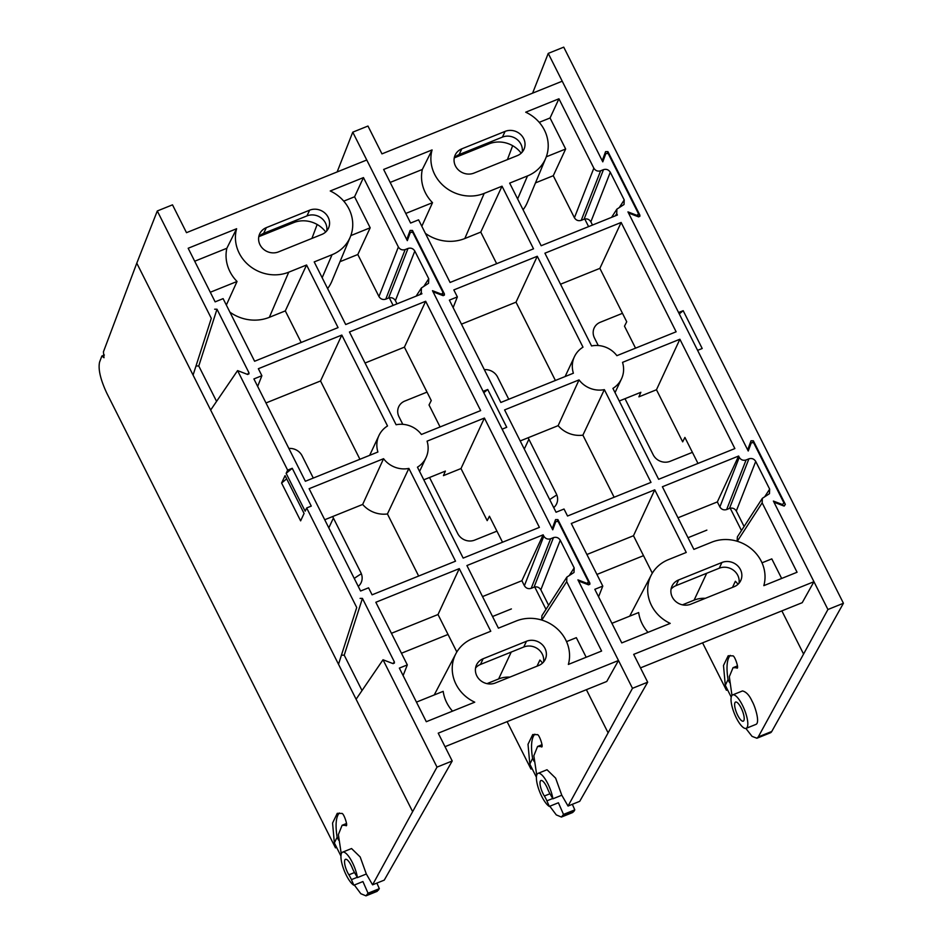 <?xml version="1.0" encoding="UTF-8"?>
<svg xmlns="http://www.w3.org/2000/svg" width="943" height="943" viewBox="0 0 943 943"><rect width="100%" height="100%" fill="white"/><g stroke="black" fill="none" stroke-linecap="round" stroke-linejoin="round"><path stroke-width="1.41" d="M679.879 339.244L734.868 448.573L658.638 479.303L612.915 388.398A26.015 23.917 25.1 0 0 621.508 378.827A26.015 23.917 25.1 0 0 622.533 362.36L679.879 339.244L656.469 389.754L682.673 441.854L684.901 437.422L697.985 463.437M656.469 389.754L638.906 396.838L640.851 392.3L619.256 401.011M443.304 295.666L444.436 294.004L444.377 295.171M407.022 240.064L410.122 230.422L412.456 230.422L444.436 294.004L442.892 295.583L433.049 291.8L483.111 391.345L487.72 389.483L506.733 427.297L502.136 429.159L552.197 528.705L555.557 519.593L557.902 519.605L557.49 520.866M636.466 216.053L638.494 213.766L608.2 153.52L605.854 153.52L602.777 161.842L562.228 81.204L381.962 153.874L367.97 126.044L352.765 132.173L337.134 171.944M637.421 216.418L638.494 213.766M640.486 667.88L802.234 602.671L813.95 581.701L773.39 501.063L782.395 504.517L783.939 502.949L753.634 442.703L751.3 442.691L748.223 451.013L627.955 211.892L636.949 215.346M782.808 504.611L782.277 505.377M588.75 584.849L589.882 583.187L589.823 584.342M557.902 519.605L589.882 583.187L588.326 584.754L578.483 580.971L632.482 688.319L568.04 806.041L561.792 795.22L555.627 778.14L547.011 769.747L538.064 773.354A18.023 5.387 -112 0 0 538.665 789.032A18.023 5.387 -112 0 0 549.321 806.418L546.893 800.843A12.872 3.843 -112 0 0 544.359 796.01A10.302 3.077 68 0 1 540.422 786.391A10.302 3.077 68 0 1 540.952 780.521A10.302 3.077 68 0 1 547.671 788.949A12.872 3.843 -112 0 0 550.099 793.994L552.893 798.804A18.023 5.387 -112 0 0 546.339 780.945A18.023 5.387 -112 0 0 538.064 773.354M552.468 529.235L555.557 519.593M483.806 392.724L487.72 389.483M574.016 811.216L572.566 812.571L561.439 817.051L563.513 814.422L574.782 809.872L574.016 811.216L562.794 815.742M549.793 806.23L556.287 814.905L561.439 817.051M549.321 806.418L558.397 802.764L563.513 814.422M574.782 809.872L572.354 804.296M552.893 798.804L561.792 795.22M568.04 806.041L579.721 801.326L647.676 682.19L632.482 688.319M410.122 230.422L406.751 239.522L352.765 132.173M505.106 131.383A14.039 12.907 -154.9 0 1 520.748 134.613A14.039 12.907 -154.9 0 1 523.907 149.465A14.039 12.907 -154.9 0 1 517.294 155.63L473.987 173.088A14.039 12.907 -154.9 0 1 458.345 169.87A14.039 12.907 -154.9 0 1 455.186 155.006A14.039 12.907 -154.9 0 1 461.799 148.841L505.106 131.383L502.419 137.112A14.039 12.907 -154.9 0 1 516.752 139.222A14.039 12.907 -154.9 0 1 522.174 152.153M454.231 158.059A14.039 12.907 -154.9 0 1 459.111 154.569L502.419 137.112M454.432 157.823L489.099 143.843A26.145 24.035 -154.9 0 1 521.173 153.19M311.921 238.426L317.166 224.481M532.076 768.604L530.956 769.052L529.825 764.136L528.021 744.275L532.736 734.55L537.18 734.668C539.207 733.524 544.394 749.661 540.999 746.573L537.569 746.479L533.844 755.791L536.744 775.122M537.569 746.479L541.494 744.899A43.142 12.884 68 0 1 542.06 744.722M534.092 761.378L532.583 758.408A56.014 16.738 -112 0 1 534.858 734.196M536.426 777.256L529.825 764.136L532.583 758.408M530.956 769.052L507.11 721.643M545.997 609.367L534.728 586.97M393.125 305.414L389.294 297.788M647.676 682.19L633.684 654.371L813.95 581.701M732.499 587.383L735.363 581.265A26.145 24.035 -154.9 0 1 737.992 584.283M682.449 604.84L694.095 600.149A26.145 24.035 -154.9 0 1 705.317 598.333M671.051 589.151A14.039 12.907 -154.9 0 1 675.931 585.674L719.238 568.216A14.039 12.907 -154.9 0 1 733.571 570.315A14.039 12.907 -154.9 0 1 738.994 583.245M721.925 562.488A14.039 12.907 -154.9 0 1 737.567 565.706A14.039 12.907 -154.9 0 1 740.726 580.57A14.039 12.907 -154.9 0 1 734.114 586.735L690.806 604.192A14.039 12.907 -154.9 0 1 675.164 600.962A14.039 12.907 -154.9 0 1 672.005 586.11A14.039 12.907 -154.9 0 1 678.618 579.945L721.925 562.488L719.238 568.216M764.962 496.372L769.653 489.134L769.476 493.672L762.345 498.317L762.168 502.855L737.285 541.282M769.653 489.134L755.72 461.433L736.306 511.012L744.098 526.5M736.306 511.012C734.668 508.442 732.405 507.57 729.505 508.395L748.931 458.817C751.819 457.992 754.082 458.864 755.72 461.433M748.931 458.817L746.078 459.972L726.652 509.55L729.505 508.395M726.652 509.55C723.764 510.375 721.501 509.503 719.863 506.933L739.277 457.355C740.915 459.925 743.178 460.797 746.078 459.972M739.277 457.355L738.617 456.035L717.34 501.924L719.863 506.933M717.34 501.924L677.993 517.79M762.168 502.855L797.059 572.248L763.83 585.65A37.531 34.514 -154.9 0 0 751.441 548.932A37.531 34.514 -154.9 0 0 711.717 542.19L693.883 549.38L662.387 486.753L738.617 456.035M762.003 562.818L771.798 558.881L781.653 578.46M737.12 541.223L737.379 536.873L762.345 498.317M619.527 207.201L624.219 199.951L624.03 204.501L616.899 209.134L616.722 213.684L615.319 215.841M624.219 199.951L610.286 172.263L590.86 221.829L592.487 225.047M590.86 221.829C589.222 219.259 586.959 218.387 584.071 219.212L603.485 169.646C606.384 168.821 608.648 169.693 610.286 172.263M603.485 169.646L600.632 170.801L581.218 220.367L584.071 219.212M581.218 220.367C578.318 221.192 576.055 220.32 574.417 217.75L593.842 168.184C595.481 170.754 597.744 171.626 600.632 170.801M546.28 156.809L565.659 149.006L553.27 175.716L574.417 217.75M593.842 168.184L558.94 98.791L550.052 117.981L565.659 149.006M553.27 175.716L535.471 182.895M539.219 122.342L550.052 117.981M616.722 213.684L617.394 215.016L541.164 245.734L509.668 183.119L527.514 175.928A37.531 34.514 -154.9 0 0 545.761 158.165A37.531 34.514 -154.9 0 0 525.711 112.193L558.94 98.791M545.761 158.165L527.408 202.297A39.665 36.471 -154.9 0 1 523.082 209.782M621.142 222.465L676.131 331.795L616.875 355.676A23.881 21.96 25.1 0 0 591.567 345.951L544.913 253.196L621.142 222.465L599.878 268.366L560.519 284.22M599.878 268.366L626.718 321.752L624.49 326.184L635.547 348.156M647.994 632.34A38.427 35.327 -154.9 0 1 638.659 612.549L611.924 623.323M598.569 596.789L602.789 586.098L594.809 589.316L621.767 642.914L670.214 623.382A37.531 34.514 -154.9 0 1 651.354 574.865A37.531 34.514 -154.9 0 1 668.41 559.647L686.245 552.457L654.748 489.841L633.484 535.73L586.9 554.508M652.308 573.167L633.484 535.73M602.789 586.098L571.293 523.483L654.748 489.841M496.655 263.686L480.765 232.096L502.03 186.195L533.526 248.822L450.082 282.464L418.586 219.837L410.606 223.055L383.648 169.457L432.083 149.925L422.323 169.469L390.166 182.423M502.03 186.195L484.195 193.386A37.531 34.514 -154.9 0 1 444.471 186.643A37.531 34.514 -154.9 0 1 432.083 149.925M480.765 232.096L464.816 238.532A39.665 36.471 -154.9 0 1 425.387 233.369M405.773 213.448L432.519 202.674A38.427 35.327 -154.9 0 1 422.323 169.469M421.816 226.261L432.519 202.674M567.545 516.021L564.02 509.02L556.052 512.238L504.588 409.91L579.037 379.899A23.881 21.96 25.1 0 0 604.345 389.624L651 482.38L567.545 516.021M614.129 497.244L582.892 435.159L604.345 389.624M582.892 435.159A26.015 23.917 -154.9 0 1 558.138 425.647L579.037 379.899M558.138 425.647L520.194 440.947M573.379 373.216L500.839 402.461L449.375 300.133L457.355 296.915L453.831 289.914L537.274 256.272L582.998 347.165A26.015 23.917 25.1 0 0 574.405 356.737A26.015 23.917 25.1 0 0 573.379 373.216M555.392 380.465L516.01 302.173L537.274 256.272M516.01 302.173L461.457 324.156M453.135 307.607L457.355 296.915M553.718 507.617A12.872 11.835 25.1 0 0 556.323 493.826L528.115 437.752M484.325 369.644A12.872 11.835 25.1 0 1 497.586 377.047L508.76 399.266M598.251 345.527L594.467 337.983A12.872 11.835 25.1 0 1 600.267 322.27L622.486 313.312M692.41 452.345L670.19 461.292A12.872 11.835 25.1 0 1 653.193 454.774L624.997 398.7M556.83 494.981A28.172 7.19 153.3 0 0 549.722 499.66M706.861 530.119L688.013 537.722M643.503 555.663L596.931 574.44M784.211 506.049L785.342 504.387L753.363 440.805L752.962 442.067M747.929 450.436L751.029 440.794L753.363 440.805M751.029 440.794L747.669 449.905L697.596 350.36L702.205 348.509L683.18 310.683L678.583 312.546L628.51 213L638.364 216.784L639.908 215.216L607.929 151.623L607.516 152.896M679.278 313.925L683.18 310.683M737.697 715.289A10.302 3.077 -112 0 0 743.261 721.171A10.302 3.077 -112 0 0 742.271 710.468A10.302 3.077 -112 0 0 735.564 702.063A10.302 3.077 -112 0 0 734.939 702.724A10.302 3.077 -112 0 0 737.697 715.289M731.579 696.052A18.023 5.387 -112 0 0 736.4 718.036A18.023 5.387 -112 0 0 746.161 728.338A18.023 5.387 -112 0 0 744.416 709.607A18.023 5.387 -112 0 0 732.676 694.897A18.023 5.387 -112 0 0 731.579 696.052M746.161 728.338L756.038 724.354C760.199 722.491 754.954 705.894 752.125 701.297C749.414 695.262 746.196 691.82 742.483 690.948L732.676 694.897M602.494 161.265L605.583 151.623L602.223 160.723L548.237 53.397L532.618 93.133M827.93 609.508L758.255 736.919L771.763 731.473L843.431 603.261L827.93 609.508L773.955 502.183L783.798 505.967L785.342 504.387M745.866 728.432L752.054 736.365L756.899 738.239L758.255 736.919M771.763 731.473A25.756 7.697 68 0 1 770.36 732.817L756.899 738.239M730.318 655.397A56.014 16.738 -112 0 0 728.055 679.608L725.297 685.337L723.493 665.475L728.196 655.75L732.64 655.88C734.68 654.725 739.854 670.862 736.459 667.774L733.041 667.679L729.328 676.661L731.968 695.427M729.552 682.591L728.055 679.608M733.041 667.679L736.966 666.1A43.142 12.884 68 0 1 737.52 665.923M727.548 689.805L726.428 690.264L725.297 685.337L731.226 697.136M726.428 690.264L702.57 642.843M730.2 508.171L741.469 530.567M584.766 219L588.597 226.615M512.65 145.694L507.405 159.626M843.431 603.261L563.737 47.15L548.237 53.397M605.583 151.623L607.929 151.623M638.776 216.878L639.908 215.216L639.849 216.371M484.407 418.044L539.396 527.373L463.166 558.103L417.454 467.198A26.015 23.917 25.1 0 0 426.036 457.626A26.015 23.917 25.1 0 0 427.073 441.159L484.407 418.044L460.997 468.553L487.201 520.642L489.429 516.222L502.525 542.237M460.997 468.553L443.434 475.637L445.379 471.099L423.796 479.81M440.994 294.853L443.033 292.566L412.728 232.32L410.382 232.32L407.317 240.642L366.756 160.004L186.49 232.673L172.498 204.843L157.292 210.973L136.782 263.168L193.079 375.09L211.291 318.321L157.292 210.973M441.949 295.218L443.033 292.566M586.44 584.035L588.467 581.748L558.173 521.503L555.828 521.491L552.751 529.813L432.483 290.692L441.477 294.145M587.395 584.401L588.467 581.748M281.592 483.04L285.069 475.637L304.082 513.452L300.617 520.854L281.592 483.04L286.672 478.832M136.782 263.168L103.435 351.833L104.013 357.727L101.856 356.03L104.378 355.016M372.579 884.829L384.249 880.125L452.216 760.989L437.01 767.119L372.579 884.829L366.332 874.008L360.167 856.939L351.55 848.547L342.592 852.154A18.023 5.387 -112 0 0 343.205 867.831A18.023 5.387 -112 0 0 353.849 885.218L362.925 881.552L368.041 893.221L379.322 888.671L376.894 883.096M353.849 885.218L351.421 879.642A12.872 3.843 -112 0 0 348.886 874.809A10.302 3.077 68 0 1 344.961 865.179A10.302 3.077 68 0 1 345.48 859.321A10.302 3.077 68 0 1 352.199 867.749A12.872 3.843 -112 0 0 354.639 872.782L357.421 877.603L366.332 874.008M357.421 877.603A18.023 5.387 -112 0 0 350.879 859.745A18.023 5.387 -112 0 0 342.592 852.154M354.332 885.017L360.815 893.705L365.978 895.85L368.041 893.221M379.322 888.671L377.094 891.371L365.978 895.85M101.856 356.03L99.569 362.136C98.048 369.208 100.453 379.534 106.783 393.137L335.484 847.851L334.364 842.936L337.123 837.195L338.62 840.178M340.953 856.055L334.364 842.936L332.561 823.074L337.264 813.337L341.708 813.467C343.747 812.324 348.922 828.449 345.527 825.373L342.109 825.278L338.372 834.59L341.272 853.922M342.109 825.278L346.034 823.699A43.142 12.884 68 0 1 346.588 823.522M339.386 812.996A56.014 16.738 -112 0 0 337.123 837.195M336.604 847.403L335.484 847.851M437.01 767.119L383.023 659.77L356.1 699.235L338.513 664.273L356.725 607.504L306.664 507.959L305.155 511.165L286.142 473.351L292.247 468.282L311.273 506.096L306.664 507.959M292.247 468.282L287.639 470.144L237.577 370.599L210.654 410.064L193.079 375.09L211.291 318.321M309.634 210.183A14.039 12.907 -154.9 0 1 325.276 213.413A14.039 12.907 -154.9 0 1 328.447 228.265A14.039 12.907 -154.9 0 1 321.834 234.43L278.527 251.887A14.039 12.907 -154.9 0 1 262.885 248.657A14.039 12.907 -154.9 0 1 259.714 233.805A14.039 12.907 -154.9 0 1 266.327 227.64L309.634 210.183L306.946 215.912A14.039 12.907 -154.9 0 1 321.28 218.01A14.039 12.907 -154.9 0 1 326.714 230.952M258.759 236.846A14.039 12.907 -154.9 0 1 263.639 233.369L306.946 215.912M258.971 236.61L293.638 222.642A26.145 24.035 -154.9 0 1 325.712 231.99M214.65 309.21L216.996 309.221L198.773 365.99L196.439 365.99M198.773 365.99L216.572 401.388M247.832 374.465L248.976 372.803L216.996 309.221M237.577 370.599L247.42 374.383L248.976 372.803L248.917 373.97M287.639 470.144L286.142 473.351M210.654 410.064L338.513 664.273L356.725 607.504M360.096 598.392L362.43 598.392L344.219 655.173L341.873 655.161M344.219 655.173L362.018 690.559M393.278 663.648L394.41 661.986L362.43 598.392M383.023 659.77L392.866 663.554L394.41 661.986L394.351 663.141M452.216 760.989L438.224 733.171L618.478 660.501L577.929 579.862L586.923 583.316M618.478 660.501L606.762 681.471L445.013 746.679M537.027 666.182L539.903 660.065A26.145 24.035 -154.9 0 1 542.531 663.082M486.989 683.64L498.635 678.948A26.145 24.035 -154.9 0 1 509.857 677.133M475.578 667.95A14.039 12.907 -154.9 0 1 480.459 664.461L523.766 647.004A14.039 12.907 -154.9 0 1 538.099 649.114A14.039 12.907 -154.9 0 1 543.533 662.045M526.453 641.275A14.039 12.907 -154.9 0 1 542.095 644.505A14.039 12.907 -154.9 0 1 545.266 659.357A14.039 12.907 -154.9 0 1 538.653 665.522L495.346 682.98A14.039 12.907 -154.9 0 1 479.704 679.762A14.039 12.907 -154.9 0 1 476.533 664.898A14.039 12.907 -154.9 0 1 483.146 658.744L526.453 641.275L523.766 647.004M569.501 575.171L574.181 567.934L574.004 572.472L566.873 577.104L566.696 581.654L541.824 620.081M574.181 567.934L560.26 540.233L540.834 589.811L548.626 605.3M540.834 589.811C539.196 587.241 536.932 586.369 534.044 587.194L553.458 537.616C556.358 536.791 558.621 537.663 560.26 540.233M553.458 537.616L550.606 538.771L531.192 588.338L534.044 587.194M531.192 588.338C528.292 589.163 526.029 588.291 524.391 585.733L543.816 536.154C545.455 538.724 547.718 539.596 550.606 538.771M543.816 536.154L543.144 534.822L521.88 580.723L524.391 585.733M521.88 580.723L482.521 596.589M566.696 581.654L601.599 651.047L568.358 664.438A37.531 34.514 -154.9 0 0 555.969 627.732A37.531 34.514 -154.9 0 0 516.245 620.977L498.411 628.168L466.915 565.552L543.144 534.822M566.543 641.617L576.326 637.668L586.181 657.259M541.647 620.023L541.919 615.661L566.873 577.104M424.055 286L428.747 278.751L428.558 283.301L421.438 287.933L421.25 292.483L419.859 294.64M428.747 278.751L414.814 251.05L395.4 300.628L397.015 303.846M395.4 300.628C393.761 298.059 391.486 297.186 388.599 298.012L408.024 248.445C410.912 247.62 413.175 248.492 414.814 251.05M408.024 248.445L405.16 249.589L385.746 299.167L388.599 298.012M385.746 299.167C382.858 299.992 380.595 299.12 378.956 296.55L398.37 246.983C400.009 249.541 402.272 250.414 405.16 249.589M350.82 235.609L370.186 227.793L357.81 254.516L378.956 296.55M398.37 246.983L363.468 177.59L354.58 196.769L370.186 227.793M357.81 254.516L340.01 261.683M343.747 201.142L354.58 196.769M421.25 292.483L421.922 293.803L345.704 324.533L314.208 261.918L332.042 254.728A37.531 34.514 -154.9 0 0 350.289 236.952A37.531 34.514 -154.9 0 0 330.239 190.981L363.468 177.59M350.289 236.952L331.936 281.097A39.665 36.471 -154.9 0 1 327.61 288.582M425.67 301.265L480.659 410.594L421.415 434.475A23.881 21.96 25.1 0 0 396.107 424.751L349.452 331.983L425.67 301.265L404.406 347.154L365.059 363.02M404.406 347.154L431.257 400.551L429.03 404.971L440.075 426.955M452.522 711.14A38.427 35.327 -154.9 0 1 443.186 691.349L416.452 702.122M403.109 675.589L407.317 664.898L399.349 668.104L426.307 721.713L474.742 702.181A37.531 34.514 -154.9 0 1 455.882 653.664A37.531 34.514 -154.9 0 1 472.938 638.435L490.773 631.244L459.276 568.629L438.012 614.53L391.439 633.307M456.836 651.967L438.012 614.53M407.317 664.898L375.833 602.271L459.276 568.629M301.182 342.474L285.305 310.895L306.569 264.995L338.065 327.61L254.61 361.252L223.114 298.636L215.134 301.854L188.176 248.257L236.622 228.725L226.85 248.268L194.706 261.223M306.569 264.995L288.735 272.185A37.531 34.514 -154.9 0 1 249.011 265.443A37.531 34.514 -154.9 0 1 236.622 228.725M285.305 310.895L269.344 317.331A39.665 36.471 -154.9 0 1 229.927 312.168M210.301 292.247L237.047 281.474A38.427 35.327 -154.9 0 1 226.85 248.268M226.344 305.06L237.047 281.474M372.084 594.821L368.56 587.819L360.58 591.025L309.115 488.71L383.565 458.699A23.881 21.96 25.1 0 0 408.873 468.412L455.528 561.179L372.084 594.821M418.657 576.043L387.432 513.959L408.873 468.412M387.432 513.959A26.015 23.917 -154.9 0 1 362.666 504.446L383.565 458.699M362.666 504.446L324.722 519.746M377.907 452.015L305.367 481.26L253.903 378.933L261.883 375.715L258.358 368.713L341.814 335.071L387.526 425.965A26.015 23.917 25.1 0 0 378.945 435.536A26.015 23.917 25.1 0 0 377.907 452.015M359.92 459.265L320.537 380.972L341.814 335.071M320.537 380.972L265.985 402.956M257.663 386.406L261.883 375.715M358.257 586.405A12.872 11.835 25.1 0 0 360.851 572.625L332.643 516.552M288.864 448.444A12.872 11.835 25.1 0 1 302.114 455.834L313.288 478.066M402.791 424.326L398.995 416.782A12.872 11.835 25.1 0 1 404.795 401.07L427.014 392.111M496.937 531.145L474.718 540.091A12.872 11.835 25.1 0 1 457.732 533.573L429.525 477.488M361.358 573.78A28.172 7.19 153.3 0 0 354.262 578.46M511.389 608.919L492.552 616.51M448.031 634.462L401.459 653.24M412.456 230.422L412.056 231.695M544.359 796.01L549.969 793.747M552.716 798.497L546.893 800.843M461.799 148.841L459.111 154.569M489.889 142.169L489.099 143.843M586.393 689.687L607.858 732.357M706.708 573.261L694.095 600.149M678.618 579.945L675.931 585.674M527.514 175.928L517.624 198.938M484.195 193.386L464.816 238.532M803.318 653.546L781.865 610.887M348.886 874.809L354.497 872.546M357.244 877.296L351.421 879.642M367.334 894.53L378.544 890.015M356.1 699.235L412.386 811.157M266.327 227.64L263.639 233.369M294.416 220.968L293.638 222.642M511.236 652.061L498.635 678.948M483.146 658.744L480.459 664.461M332.042 254.728L322.164 277.737M288.735 272.185L269.344 317.331M621.508 378.827L615.036 392.618M611.583 217.35L616.899 209.134M651.354 574.865L629.7 616.156M574.405 356.737L565.116 376.54M528.882 439.261L524.284 449.068M426.036 457.626L419.576 471.417M416.122 296.149L421.438 287.933M455.882 653.664L434.228 694.956M378.945 435.536L369.656 455.339M333.409 518.061L328.812 527.868"/></g></svg>
